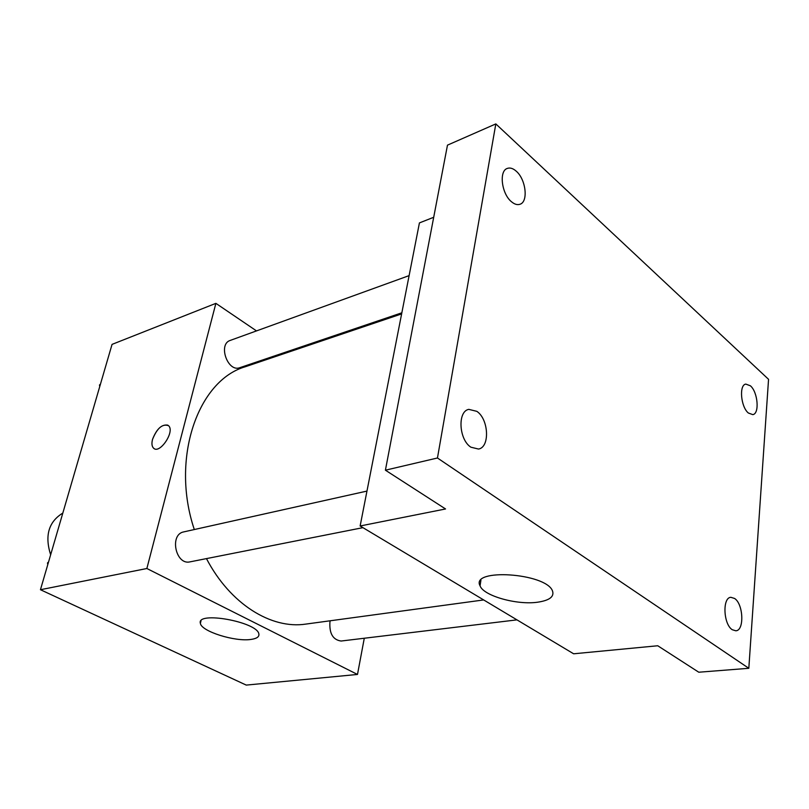 <?xml version="1.0" encoding="UTF-8"?>
<svg xmlns="http://www.w3.org/2000/svg" width="809" height="809" viewBox="0 0 809 809"><rect width="100%" height="100%" fill="white"/><g stroke="black" fill="none" stroke-linecap="round" stroke-linejoin="round"><path stroke-width="1.21" d="M62.819 513.078C48.641 521.744 44.576 535.649 50.643 554.792M364.283 638.25L357.487 674.453L246.249 685.092L40.45 589.721L112.057 344.381L215.882 303.355L256.493 330.901M287.104 351.662L288.044 352.309M401.628 313.912L245.43 366.71C197.881 380.27 170.416 458.612 194.312 529.541M206.467 558.604C230.059 603.979 271.227 629.422 305.832 624.093L483.671 599.934M357.487 674.453L146.864 568.505L215.882 303.355M366.962 491.083L183.825 531.877C169.152 534.324 175.634 565.521 190.064 561.851L362.928 527.66M409.121 275.616L230.262 340.407C217.722 344.169 227.754 372.585 239.848 367.67L401.851 312.8M516.951 619.866L341.125 641.031C332.974 639.879 329.243 633.568 329.92 622.081L330.234 620.786M146.864 568.505L40.45 589.721M251.012 639.423C235.025 641.982 201.198 631.344 200.389 623.365C196.031 610.825 257.343 621.848 258.86 633.943C259.396 636.784 256.777 638.614 251.012 639.423M154.155 448.58L153.447 448.044C151.829 446.275 151.516 443.393 152.537 439.378C157.179 428.012 162.528 423.461 168.585 425.716C175.24 431.581 159.403 454.88 153.437 448.034C151.819 446.275 151.516 443.383 152.527 439.378C156.622 428.901 161.729 424.159 167.847 425.14M748.821 668.295L437.457 457.995L495.826 123.908L768.55 379.32L748.821 668.295L698.774 672.218L657.737 645.754L573.632 653.793L360.136 525.981L419.426 222.91L433.705 217.277M495.826 123.908L447.478 145.145L385.408 470.191L437.457 457.995M360.136 525.981L445.547 508.962L385.408 470.191M537.763 602.189C516.981 605.284 483.479 595.849 480.05 585.827C470.171 568.09 545.731 572.893 552.466 590.833C554.489 596.617 549.594 600.409 537.763 602.189M476.814 411.336C488.747 419.113 490.112 447.215 478.534 449.056L470.919 447.205C458.875 439.722 457.348 411.316 468.785 409.364L476.814 411.336M734.602 598.468C743.441 604.07 744.492 630.707 735.796 630.798L732.276 629.726C723.347 624.326 722.255 597.406 730.881 597.315L734.602 598.468M750.388 385.792C757.871 392.001 759.732 413.803 752.795 414.633L748.365 413.015C740.811 406.967 738.89 384.922 745.797 384.093L750.388 385.792M516.273 171.225C525.921 179.416 528.499 201.734 520.035 204.242C517.345 205.183 514.433 204.293 511.288 201.583C501.58 193.614 498.84 171.023 507.233 168.444C510.024 167.423 513.048 168.343 516.273 171.225M47.771 564.631L47.488 562.953L48.56 561.942M48.318 562.771L47.488 562.953M99.75 386.571L99.477 385.003L100.447 384.174M100.286 384.71L99.477 385.003M200.986 620.887L200.389 623.365M480.92 580.195L480.05 585.827"/></g></svg>
